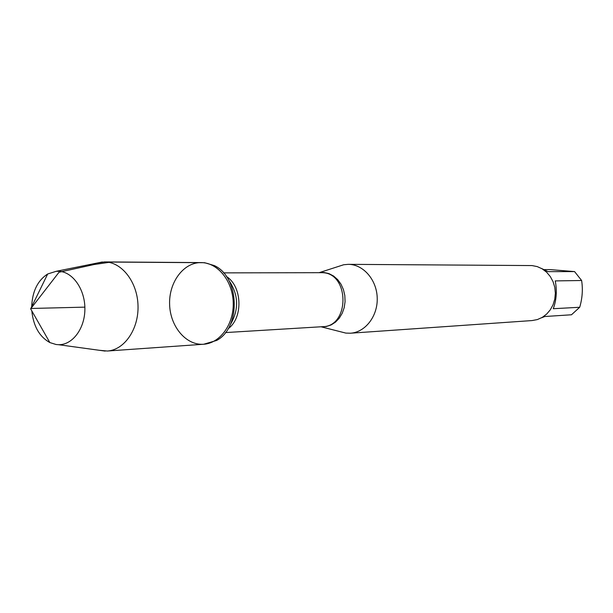 <?xml version="1.0" encoding="UTF-8"?>
<svg xmlns="http://www.w3.org/2000/svg" width="613" height="613" viewBox="0 0 613 613"><rect width="100%" height="100%" fill="white"/><g stroke="black" fill="none" stroke-linecap="round" stroke-linejoin="round"><path stroke-width="0.92" d="M204.604 262.709L203.187 262.701C219.316 264.011 233.231 282.739 233.254 303.81C233.461 324.89 219.768 343.288 203.669 344.245C186.137 345.602 170.161 326.583 169.609 304.454C168.767 282.34 183.509 262.349 201.087 262.594C217.6 262.517 232.656 280.877 233.224 302.447C234.013 324.009 220.151 343.28 203.669 344.245L216.619 340.453C241.254 327.633 239.645 276.8 214.259 265.559L204.604 262.709M337.702 266.686L343.694 264.747L348.268 264.341C363.21 264.28 376.742 279.743 377.217 297.895C377.892 316.04 365.363 332.33 350.444 333.211L345.855 333.097L339.748 331.541M350.444 333.211L532.122 320.561L537.363 319.572L542.29 317.365L546.689 314.048L550.344 309.757L553.087 304.692L554.78 299.083L555.355 293.198L554.773 287.298L553.056 281.673L550.305 276.578L546.643 272.241L542.237 268.869L537.294 266.617L532.053 265.567L348.268 264.341M541.486 268.44L547.991 271.643L574.573 271.59L581.622 280.501C582.994 289.359 582.358 298.286 579.699 307.266L571.485 314.776L544.834 316.507L541.54 317.795M544.206 269.597L550.175 269.605L574.573 271.59M581.622 280.501L555.24 280.907C557.14 290.708 556.481 299.979 553.271 308.714L579.699 307.266M99.314 350.284L107.306 351.027C124.439 350.046 138.867 329.028 138.009 305.458C137.373 281.873 121.65 261.812 104.486 261.912L96.563 263.153M31.684 306.738C32.297 291.428 37.631 280.509 47.684 273.988L56.243 271.298L59.722 271.344C73.522 272.601 85.299 290.24 84.885 309.573C84.655 328.913 72.342 345.073 58.564 344.705L56.105 344.514L49.852 342.567C39.401 336.69 33.393 326.131 31.815 310.891M84.87 307.136L30.941 308.469L59.024 272.241L94.18 264.502L111.114 262.058L203.187 262.701M319.618 272.609L324.062 272.486L328.989 273.613L333.61 276.034L337.694 279.635L341.027 284.24L343.441 289.635L344.812 295.527L345.073 301.634L344.2 307.634L342.238 313.228L339.303 318.132L335.533 322.101L331.135 324.936L326.315 326.522L321.335 326.767M225.438 332.575L322.752 326.675C349.663 326.568 349.716 273.643 322.767 272.685L223.553 272.869M226.412 276.494C242.304 286.271 243.307 318.017 228.067 328.775M229.936 325.319C239.285 309.841 238.802 294.677 228.503 279.827M321.028 326.783L345.855 333.097M319.319 272.616L343.694 264.747M107.306 351.027L203.669 344.245M104.486 261.912L201.087 262.594M58.564 344.705L105.16 351.088M56.243 271.298L102.34 261.989M47.684 273.988L30.65 308.845L49.852 342.567"/></g></svg>
